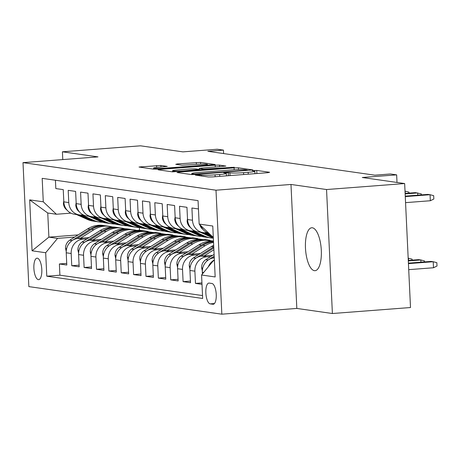 <?xml version="1.0" encoding="UTF-8"?>
<svg xmlns="http://www.w3.org/2000/svg" width="460" height="460" viewBox="0 0 460 460"><rect width="100%" height="100%" fill="white"/><g stroke="black" fill="none" stroke-linecap="round" stroke-linejoin="round"><path stroke-width="0.69" d="M196.69 174.846L195.391 175.133L208.294 176.973L212.577 176.916L267.777 172.684L269.629 172.276L256.726 170.43L252.27 170.706L254.104 170.999A10.568 0.793 -2.7 0 1 254.846 171.252A10.568 0.793 -2.7 0 1 248.176 172.304L243.576 172.661A10.568 0.793 -2.7 0 1 229.879 172.856L225.21 172.661L223.75 172.891L225.584 173.184A10.568 0.793 -2.7 0 1 226.326 173.437A10.568 0.793 -2.7 0 1 219.656 174.489L215.056 174.846A10.568 0.793 -2.7 0 1 201.359 175.041L196.69 174.846M314.398 270.675A21.528 7.831 -94.4 0 0 315.031 270.698A21.528 7.831 -94.4 0 0 321.258 249.498A21.528 7.831 -94.4 0 0 312.374 227.786A21.528 7.831 -94.4 0 0 311.742 227.763A21.528 7.831 -94.4 0 0 305.515 248.963A21.528 7.831 -94.4 0 0 314.398 270.675M38.347 279.645A10.764 3.916 -94.4 0 0 38.669 279.657A10.764 3.916 -94.4 0 0 41.779 269.06A10.764 3.916 -94.4 0 0 37.34 258.204A10.764 3.916 -94.4 0 0 37.018 258.192A10.764 3.916 -94.4 0 0 33.908 268.795A10.764 3.916 -94.4 0 0 38.347 279.645M160.879 165.456L139.029 167.032L153.588 169.159L157.872 169.096L215.153 164.536L200.594 162.409L177.606 163.904L175.755 164.312L181.884 165.192L195.442 164.415A8.832 0.661 -2.7 0 1 207.517 164.467A8.832 0.661 -2.7 0 1 201.94 165.347L165.6 168.13A8.832 0.661 -2.7 0 1 153.531 168.084A8.832 0.661 -2.7 0 1 159.102 167.204L167.244 166.411L160.879 165.456L160.954 167.06M326.548 189.537L290.979 184.46L296.827 308.436L332.396 313.519L326.548 189.537L404.656 183.552L362.284 177.497L396.652 174.863L390.465 173.978L374.842 175.179L207.828 151.317L223.445 150.115L217.264 149.236L182.896 151.869L140.524 145.814L62.416 151.8L62.784 159.58M290.979 184.46L215.999 190.204L23 162.633L97.986 156.883L62.416 151.8M178.877 172.097L177.025 172.506L191.354 174.553L195.638 174.495L252.919 169.935L238.361 167.808L234.077 167.865L178.877 172.097L178.911 172.776M172.471 171.856L158.142 169.809L159.994 169.401L215.194 165.169L219.477 165.111L225.843 166.066L201.371 168.107L199.283 168.44L203.584 169.102L234.335 167.262L172.471 171.856M404.656 183.552L410.504 307.533L332.396 313.519M66.729 263.402L59.38 263.965L66.803 265.023L66.228 252.793L71.173 253.5A13.455 12.495 -81.9 0 1 83.041 239.137L87.078 238.832M79.097 265.167L71.754 265.73L79.177 266.794L78.597 254.558L83.547 255.265A13.455 12.495 -81.9 0 1 95.41 240.908L99.452 240.597M91.471 266.938L84.123 267.496L91.546 268.559L90.971 256.329L95.916 257.036A13.455 12.495 -81.9 0 1 107.784 242.673L111.82 242.362M103.839 268.703L96.496 269.267L103.92 270.325L103.339 258.094L108.29 258.802A13.455 12.495 -81.9 0 1 120.158 244.444L124.194 244.133M116.213 270.468L108.865 271.032L116.288 272.096L115.713 259.865L120.664 260.573A13.455 12.495 -81.9 0 1 132.526 246.209L136.562 245.899M128.587 272.239L121.239 272.803L128.662 273.861L128.087 261.631L133.032 262.338A13.455 12.495 -81.9 0 1 144.9 247.974L148.936 247.67M140.955 274.005L133.613 274.568L141.03 275.632L140.455 263.402L145.406 264.103A13.455 12.495 -81.9 0 1 157.268 249.745L161.31 249.435M153.329 275.776L145.981 276.339L153.404 277.397L152.829 265.167L157.774 265.874A13.455 12.495 -81.9 0 1 169.642 251.511L173.679 251.2M165.698 277.541L158.355 278.104L165.778 279.162L165.197 266.932L170.148 267.639A13.455 12.495 -81.9 0 1 182.011 253.282L186.053 252.971M178.072 279.306L170.723 279.87L178.146 280.933L177.571 268.703L182.522 269.411A13.455 12.495 -81.9 0 1 194.384 255.047L198.421 254.736M190.44 281.077L183.097 281.641L190.52 282.699L189.94 270.468L194.89 271.176A13.455 12.495 -81.9 0 1 206.758 256.812L210.795 256.507M201.934 282.911L195.465 283.406L202.003 284.343M198.45 208.949L191.912 208.012L192.487 220.242A13.455 12.495 -81.9 0 0 203.084 232.605A13.455 12.495 -81.9 0 0 205.62 232.691L207 232.582M203.084 232.605L198.133 231.897A13.455 12.495 98.1 0 1 187.542 219.535L186.961 207.305L179.538 206.247L180.119 218.477A13.455 12.495 -81.9 0 0 190.71 230.839A13.455 12.495 -81.9 0 0 193.246 230.92L194.632 230.816M190.71 230.839L185.765 230.132A13.455 12.495 98.1 0 1 175.168 217.77L174.593 205.539L167.17 204.476L167.745 216.706A13.455 12.495 -81.9 0 0 178.342 229.068A13.455 12.495 -81.9 0 0 180.878 229.155L182.258 229.045M178.342 229.068L173.391 228.367A13.455 12.495 98.1 0 1 162.8 215.999L162.219 203.768L154.796 202.71L155.376 214.941A13.455 12.495 -81.9 0 0 165.968 227.303A13.455 12.495 -81.9 0 0 168.504 227.384L169.889 227.28M165.968 227.303L161.017 226.596A13.455 12.495 98.1 0 1 150.426 214.233L149.851 202.003L142.427 200.945L143.002 213.175A13.455 12.495 -81.9 0 0 153.594 225.538A13.455 12.495 -81.9 0 0 156.13 225.618L157.515 225.515M153.594 225.538L148.649 224.831A13.455 12.495 98.1 0 1 138.052 212.468L137.477 200.238L130.053 199.174L130.629 211.404A13.455 12.495 -81.9 0 0 141.226 223.767A13.455 12.495 -81.9 0 0 143.761 223.853L145.147 223.744M141.226 223.767L136.275 223.06A13.455 12.495 98.1 0 1 125.683 210.697L125.108 198.467L117.685 197.409L118.26 209.639A13.455 12.495 -81.9 0 0 128.852 222.002A13.455 12.495 -81.9 0 0 131.387 222.082L132.773 221.979M128.852 222.002L123.907 221.294A13.455 12.495 98.1 0 1 113.309 208.932L112.734 196.702L105.311 195.638L105.886 207.868A13.455 12.495 -81.9 0 0 116.483 220.231A13.455 12.495 -81.9 0 0 119.019 220.317L120.399 220.208M116.483 220.231L111.533 219.523A13.455 12.495 98.1 0 1 100.941 207.161L100.36 194.931L92.937 193.873L93.518 206.103A13.455 12.495 -81.9 0 0 104.109 218.465A13.455 12.495 -81.9 0 0 106.645 218.546L108.031 218.442M104.109 218.465L99.165 217.758A13.455 12.495 98.1 0 1 88.567 205.396L87.992 193.165L80.569 192.102L81.144 204.338A13.455 12.495 -81.9 0 0 91.741 216.7A13.455 12.495 -81.9 0 0 94.277 216.781L95.657 216.677M91.741 216.7L86.79 215.993A13.455 12.495 98.1 0 1 76.199 203.63L75.618 191.4L68.195 190.336L68.776 202.567A13.455 12.495 -81.9 0 0 79.367 214.929A13.455 12.495 -81.9 0 0 81.903 215.015L83.289 214.906M158.453 233.358L160.523 233.203L160.54 233.536L159.867 233.588M153.502 232.651L155.572 232.495L160.523 233.203M66.228 252.793A13.455 12.495 98.1 0 1 78.091 238.429L89.033 237.596M170.821 235.129L172.897 234.968L172.908 235.302L172.241 235.353M165.876 234.422L167.946 234.261L172.897 234.968M78.597 254.558A13.455 12.495 98.1 0 1 90.465 240.2L101.407 239.361M183.195 236.894L185.265 236.733L185.282 237.072L184.609 237.124M178.244 236.187L180.32 236.026L185.265 236.733M90.971 256.329A13.455 12.495 98.1 0 1 102.833 241.966L113.775 241.126M195.563 238.659L197.639 238.504L197.656 238.838L196.983 238.889M190.618 237.952L192.688 237.797L197.639 238.504M103.339 258.094A13.455 12.495 98.1 0 1 115.207 243.737L126.149 242.897M207.937 240.43L210.007 240.269L210.024 240.603L209.352 240.655M202.986 239.723L205.062 239.562L210.007 240.269M115.713 259.865A13.455 12.495 98.1 0 1 127.575 245.502L138.523 244.662M128.087 261.631A13.455 12.495 98.1 0 1 139.949 247.267L150.892 246.433M140.455 263.402A13.455 12.495 98.1 0 1 152.323 249.038L163.265 248.199M152.829 265.167A13.455 12.495 98.1 0 1 164.691 250.803L175.634 249.964M165.197 266.932A13.455 12.495 98.1 0 1 177.065 252.574L188.008 251.735M177.571 268.703A13.455 12.495 98.1 0 1 189.434 254.34L200.382 253.5M189.94 270.468A13.455 12.495 98.1 0 1 201.808 256.111L212.75 255.271M211.916 283.481L209.196 283.09A10.431 3.795 -94.4 0 0 208.886 283.078A10.431 3.795 -94.4 0 0 205.873 293.348A10.431 3.795 -94.4 0 0 210.174 303.865L212.894 304.255A10.431 3.795 -94.4 0 0 213.204 304.267A10.431 3.795 -94.4 0 0 216.217 293.998A10.431 3.795 -94.4 0 0 211.916 283.481M215.999 190.204L221.841 314.186L28.848 286.609L23 162.633M59.38 263.965L59.909 275.189L46.788 276.195L202.67 298.465L201.566 275.011L213.428 260.647L214.4 260.573M46.788 276.195L45.684 252.741L32.073 250.792L29.67 199.864L43.28 201.808L42.176 178.348L198.053 200.623L199.163 224.077L212.773 226.021L215.171 276.954L201.566 275.011M202.4 273.999L202.314 272.239A13.455 12.495 -81.9 0 1 214.182 257.876L214.274 257.87M208.915 233.323A13.455 12.495 -81.9 0 1 200.807 225.636M55.43 180.245L55.827 188.571L63.25 189.629L63.825 201.859A13.455 12.495 98.1 0 0 74.416 214.222L79.367 214.929M208.294 266.863A13.455 12.495 -81.9 0 1 214.371 259.98M195.465 283.406L194.89 271.176M183.097 281.641L182.522 269.411M170.723 279.87L170.148 267.639M158.355 278.104L157.774 265.874M145.981 276.339L145.406 264.103M133.613 274.568L133.032 262.338M121.239 272.803L120.664 260.573M108.865 271.032L108.29 258.802M96.496 269.267L95.916 257.036M84.123 267.496L83.547 255.265M71.754 265.73L71.173 253.5M59.909 275.189L202.532 295.567M139.363 227.527L139.489 230.195L136.683 230.408M78.131 234.899L48.886 237.141L57.546 238.378L74.704 237.061M146.079 231.593L148.149 231.432L148.166 231.765L147.493 231.817M139.489 230.195L148.149 231.432M213.428 260.647L214.412 260.791M213.273 236.664L212.29 236.52L199.163 224.077M296.827 308.436L221.841 314.186M223.612 153.571L223.445 150.115M397.009 182.459L396.652 174.863M70.915 213.141L56.407 214.251L47.748 213.014L48.886 237.141L32.073 250.792M166.428 234.376L160.54 233.536M178.802 236.147L172.908 235.302M191.17 237.912L185.282 237.072M203.544 239.677L197.656 238.838M213.48 241.097L210.024 240.603M154.06 232.611L148.166 231.765M43.28 201.808L56.407 214.251M57.546 238.378L45.684 252.741M29.67 199.864L47.748 213.014M191.855 174.466L191.13 174.524M194.315 174.035L245.766 170.28L247.221 170.05L245.301 169.74A10.568 0.793 -2.7 0 0 231.598 169.935L198.478 172.477A10.568 0.793 -2.7 0 0 191.808 173.529A10.568 0.793 -2.7 0 0 192.55 173.782L194.315 174.035L194.338 174.57M172.247 171.827L172.615 171.798M178.141 169.889A8.832 0.661 -2.7 0 0 172.563 170.769A8.832 0.661 -2.7 0 0 184.638 170.821L199.295 169.429L195.224 168.849L190.946 168.906L178.141 169.889M408.434 263.626L433.211 261.728L436.845 262.689L437 266.035L433.498 267.76L433.211 261.728L430.985 261.412L408.411 263.143M433.498 267.76L408.716 269.658M405.553 202.641L430.336 200.744L430.054 194.712L405.272 196.61M430.336 200.744L433.837 199.019L433.682 195.672L430.054 194.712L427.823 194.396L405.248 196.127M202.314 270.865L201.618 267.772A8.912 8.274 -81.9 0 1 205.81 259.653L214.107 254.409M213.124 258.002L214.245 257.295M214.193 256.18L208.161 259.992A8.912 8.274 98.1 0 0 205.994 261.941M420.946 262.183L420.842 259.963L418.611 259.641L408.279 260.435M424.517 261.907L424.471 260.918L420.842 259.963L408.302 260.923M204.119 255.933L213.888 249.757M189.945 269.094L189.244 266.001A8.912 8.274 -81.9 0 1 193.441 257.887L211.41 246.531A25.737 23.891 -81.9 0 1 213.676 245.266M200.75 256.237L213.808 247.986M211.41 246.531L213.75 246.865L195.787 258.221A8.912 8.274 98.1 0 0 193.625 260.17M408.572 260.412L408.468 258.192L408.175 258.215M412.143 260.142L412.097 259.152L408.175 258.152M191.745 254.161L205.229 245.646A25.737 23.891 -81.9 0 1 213.543 242.385M177.571 267.329L176.876 264.236A8.912 8.274 -81.9 0 1 181.067 256.116L199.042 244.76A25.737 23.891 -81.9 0 1 213.486 241.247M188.381 254.472L202.877 245.312A25.737 23.891 -81.9 0 1 213.515 241.753M213.498 241.483A25.737 23.891 98.1 0 0 201.394 245.099L183.419 256.456A8.912 8.274 98.1 0 0 181.251 258.405M179.377 252.396L192.855 243.88A25.737 23.891 -81.9 0 1 208.311 240.482A25.737 23.891 -81.9 0 1 211.37 241.143M165.197 265.564L164.502 262.464A8.912 8.274 -81.9 0 1 168.693 254.351L186.668 242.995A25.737 23.891 -81.9 0 1 202.124 239.597L204.476 239.936A25.737 23.891 98.1 0 0 189.02 243.328L171.045 254.685A8.912 8.274 98.1 0 0 168.883 256.64M176.007 252.701L190.503 243.541A25.737 23.891 -81.9 0 1 205.959 240.149L208.311 240.482M205.217 240.051A25.737 23.891 98.1 0 0 204.476 239.936M199.795 224.681A8.912 8.274 98.1 0 0 203.084 229.517M417.784 195.161L417.68 192.947L405.145 193.907M421.354 194.89L421.308 193.901L415.455 192.625L405.122 193.418M187.49 218.511L187.128 221.099A8.912 8.274 98.1 0 0 190.716 227.746M200.209 232.196L210.967 237.049A25.737 23.891 98.1 0 0 213.331 237.958M205.539 232.697L210.714 235.025M202.561 232.53L213.308 237.377L210.967 237.049M213.285 236.911L212.486 236.549M212.169 236.411L203.941 232.697M405.415 193.395L405.018 191.199M408.986 193.119L408.94 192.136L405.013 191.136M175.122 216.746L174.76 219.334A8.912 8.274 98.1 0 0 178.342 225.981M187.835 230.425L198.593 235.278A25.737 23.891 98.1 0 0 204.608 237.032L206.96 237.366A25.737 23.891 98.1 0 0 207.702 237.458M193.171 230.926L204.78 236.164A25.737 23.891 98.1 0 0 210.795 237.912A25.737 23.891 98.1 0 0 213.342 238.13M190.187 230.765L200.945 235.618A25.737 23.891 98.1 0 0 206.96 237.366M210.795 237.912L208.443 237.578A25.737 23.891 -81.9 0 1 202.429 235.825L191.567 230.931M162.748 214.981L162.386 217.568A8.912 8.274 98.1 0 0 165.968 224.21M175.467 228.66L186.225 233.513A25.737 23.891 98.1 0 0 192.24 235.261L194.586 235.6A25.737 23.891 98.1 0 0 195.333 235.692M180.797 229.16L192.406 234.393A25.737 23.891 98.1 0 0 198.421 236.147A25.737 23.891 98.1 0 0 201.549 236.371M177.819 228.994L188.571 233.847A25.737 23.891 98.1 0 0 194.586 235.6M198.421 236.147L196.075 235.808A25.737 23.891 -81.9 0 1 190.06 234.059L179.199 229.16M167.003 250.625L180.487 242.109A25.737 23.891 -81.9 0 1 195.937 238.717A25.737 23.891 -81.9 0 1 199.002 239.378M152.829 263.793L152.133 260.699A8.912 8.274 -81.9 0 1 156.325 252.586L174.3 241.23A25.737 23.891 -81.9 0 1 189.75 237.831L192.102 238.165A25.737 23.891 98.1 0 0 176.651 241.563L158.677 252.919A8.912 8.274 98.1 0 0 156.509 254.869M163.639 250.936L178.135 241.776A25.737 23.891 -81.9 0 1 193.585 238.378L195.937 238.717M192.843 238.286A25.737 23.891 98.1 0 0 192.102 238.165M150.38 213.21L150.012 215.797A8.912 8.274 98.1 0 0 153.6 222.444M163.093 226.895L173.851 231.742A25.737 23.891 98.1 0 0 179.866 233.496L182.217 233.829A25.737 23.891 98.1 0 0 182.959 233.921M168.429 227.389L180.038 232.628A25.737 23.891 98.1 0 0 186.053 234.376A25.737 23.891 98.1 0 0 189.175 234.6M165.445 227.228L176.203 232.081A25.737 23.891 98.1 0 0 182.217 233.829M186.053 234.376L183.701 234.042A25.737 23.891 -81.9 0 1 177.686 232.294L166.825 227.395M154.635 248.86L168.113 240.344A25.737 23.891 -81.9 0 1 183.569 236.946A25.737 23.891 -81.9 0 1 186.628 237.607M140.455 262.027L139.76 258.934A8.912 8.274 -81.9 0 1 143.951 250.815L161.926 239.459A25.737 23.891 -81.9 0 1 177.382 236.066L179.733 236.4A25.737 23.891 98.1 0 0 164.277 239.798L146.303 251.154A8.912 8.274 98.1 0 0 144.141 253.103M151.265 249.165L165.761 240.005A25.737 23.891 -81.9 0 1 181.217 236.612L183.569 236.946M180.469 236.52A25.737 23.891 98.1 0 0 179.733 236.4M138.006 211.445L137.643 214.032A8.912 8.274 98.1 0 0 141.226 220.673M150.725 225.124L161.477 229.977A25.737 23.891 98.1 0 0 167.492 231.725L169.843 232.064A25.737 23.891 98.1 0 0 170.591 232.156M156.055 225.624L167.664 230.862A25.737 23.891 98.1 0 0 173.679 232.611A25.737 23.891 98.1 0 0 176.807 232.835M153.077 225.463L163.829 230.31A25.737 23.891 98.1 0 0 169.843 232.064M173.679 232.611L171.327 232.277A25.737 23.891 -81.9 0 1 165.312 230.523L154.451 225.624M142.261 247.095L155.739 238.573A25.737 23.891 -81.9 0 1 171.195 235.181A25.737 23.891 -81.9 0 1 174.259 235.842M128.087 260.256L127.385 257.163A8.912 8.274 -81.9 0 1 131.583 249.05L149.558 237.693A25.737 23.891 -81.9 0 1 165.008 234.295L167.359 234.634A25.737 23.891 98.1 0 0 151.903 238.027L133.929 249.383A8.912 8.274 98.1 0 0 131.767 251.332M138.891 247.399L153.393 238.24A25.737 23.891 -81.9 0 1 168.843 234.841L171.195 235.181M168.101 234.749A25.737 23.891 98.1 0 0 167.359 234.634M125.632 209.674L125.269 212.261A8.912 8.274 98.1 0 0 128.857 218.908M138.351 223.359L149.109 228.212A25.737 23.891 98.1 0 0 155.123 229.96L157.475 230.293A25.737 23.891 98.1 0 0 158.217 230.391M143.681 223.859L155.296 229.091A25.737 23.891 98.1 0 0 161.31 230.845A25.737 23.891 98.1 0 0 164.433 231.064M140.702 223.692L151.461 228.545A25.737 23.891 98.1 0 0 157.475 230.293M161.31 230.845L158.959 230.506A25.737 23.891 -81.9 0 1 152.944 228.758L142.082 223.859M129.887 245.324L143.37 236.808A25.737 23.891 -81.9 0 1 158.827 233.41A25.737 23.891 -81.9 0 1 161.886 234.071M115.713 258.491L115.017 255.398A8.912 8.274 -81.9 0 1 119.209 247.279L137.184 235.922A25.737 23.891 -81.9 0 1 152.639 232.53L154.991 232.863A25.737 23.891 98.1 0 0 139.535 236.262L121.561 247.618A8.912 8.274 98.1 0 0 119.393 249.567M126.523 245.634L141.019 236.474A25.737 23.891 -81.9 0 1 156.475 233.076L158.827 233.41M155.727 232.984A25.737 23.891 98.1 0 0 154.991 232.863M113.263 207.908L112.901 210.496A8.912 8.274 98.1 0 0 116.483 217.143M125.982 221.588L136.735 226.441A25.737 23.891 98.1 0 0 142.749 228.194L145.101 228.528A25.737 23.891 98.1 0 0 145.843 228.62M131.313 222.088L142.922 227.326A25.737 23.891 98.1 0 0 148.936 229.074A25.737 23.891 98.1 0 0 152.059 229.298M128.328 221.927L139.087 226.78A25.737 23.891 98.1 0 0 145.101 228.528M148.936 229.074L146.585 228.741A25.737 23.891 -81.9 0 1 140.57 226.987L129.708 222.094M117.518 243.558L130.996 235.043A25.737 23.891 -81.9 0 1 146.452 231.644A25.737 23.891 -81.9 0 1 149.511 232.306M103.345 256.726L102.643 253.627A8.912 8.274 -81.9 0 1 106.841 245.513L124.809 234.157A25.737 23.891 -81.9 0 1 140.265 230.759L142.617 231.098A25.737 23.891 98.1 0 0 127.161 234.491L109.187 245.847A8.912 8.274 98.1 0 0 107.025 247.802M114.149 243.863L128.645 234.703A25.737 23.891 -81.9 0 1 144.101 231.311L146.452 231.644M143.359 231.213A25.737 23.891 98.1 0 0 142.617 231.098M100.889 206.137L100.527 208.725A8.912 8.274 98.1 0 0 104.115 215.372M113.608 219.822L124.367 224.675A25.737 23.891 98.1 0 0 130.381 226.423L132.727 226.763A25.737 23.891 98.1 0 0 133.475 226.855M118.939 220.323L130.548 225.555A25.737 23.891 98.1 0 0 136.562 227.309A25.737 23.891 98.1 0 0 139.69 227.533M115.96 220.156L126.713 225.009A25.737 23.891 98.1 0 0 132.727 226.763M136.562 227.309L134.216 226.97A25.737 23.891 -81.9 0 1 128.202 225.222L117.34 220.323M105.144 241.787L118.628 233.272A25.737 23.891 -81.9 0 1 134.078 229.879A25.737 23.891 -81.9 0 1 137.143 230.54M90.971 254.955L90.275 251.861A8.912 8.274 -81.9 0 1 94.467 243.748L112.441 232.392A25.737 23.891 -81.9 0 1 127.897 228.994L130.243 229.327A25.737 23.891 98.1 0 0 114.793 232.725L96.818 244.082A8.912 8.274 98.1 0 0 94.651 246.031M101.781 242.098L116.276 232.938A25.737 23.891 -81.9 0 1 131.732 229.54L134.078 229.879M130.985 229.448A25.737 23.891 98.1 0 0 130.243 229.327M88.521 204.372L88.153 206.96A8.912 8.274 98.1 0 0 91.741 213.607M101.234 218.057L111.993 222.904A25.737 23.891 98.1 0 0 118.007 224.658L120.359 224.992A25.737 23.891 98.1 0 0 121.101 225.084M106.57 218.552L118.18 223.79A25.737 23.891 98.1 0 0 124.194 225.538A25.737 23.891 98.1 0 0 127.316 225.762M103.586 218.391L114.344 223.244A25.737 23.891 98.1 0 0 120.359 224.992M124.194 225.538L121.842 225.204A25.737 23.891 -81.9 0 1 115.828 223.456L104.966 218.558M92.776 240.022L106.254 231.506A25.737 23.891 -81.9 0 1 121.71 228.108A25.737 23.891 -81.9 0 1 124.769 228.769M78.597 253.19L77.901 250.096A8.912 8.274 -81.9 0 1 82.093 241.977L100.067 230.621A25.737 23.891 -81.9 0 1 115.523 227.228L117.875 227.562A25.737 23.891 98.1 0 0 102.419 230.96L84.445 242.316A8.912 8.274 98.1 0 0 82.282 244.266M89.407 240.327L103.902 231.167A25.737 23.891 -81.9 0 1 119.358 227.775L121.71 228.108M118.617 227.683A25.737 23.891 98.1 0 0 117.875 227.562M76.147 202.607L75.785 205.195A8.912 8.274 98.1 0 0 79.367 211.836M88.866 216.286L99.624 221.139A25.737 23.891 98.1 0 0 105.639 222.887L107.985 223.226A25.737 23.891 98.1 0 0 108.732 223.318M94.196 216.786L105.806 222.025A25.737 23.891 98.1 0 0 111.82 223.773A25.737 23.891 98.1 0 0 114.948 223.997M91.218 216.625L101.97 221.473A25.737 23.891 98.1 0 0 107.985 223.226M111.82 223.773L109.468 223.439A25.737 23.891 -81.9 0 1 103.454 221.685L92.598 216.786M80.402 238.257L93.88 229.736A25.737 23.891 -81.9 0 1 109.336 226.343A25.737 23.891 -81.9 0 1 112.401 227.004M66.228 251.419L65.533 248.325A8.912 8.274 -81.9 0 1 69.724 240.212L87.699 228.856A25.737 23.891 -81.9 0 1 103.149 225.457L105.501 225.797A25.737 23.891 98.1 0 0 90.045 229.189L72.076 240.545A8.912 8.274 98.1 0 0 69.908 242.495M77.038 238.562L91.534 229.402A25.737 23.891 -81.9 0 1 106.984 226.004L109.336 226.343M106.243 225.912A25.737 23.891 98.1 0 0 105.501 225.797M63.779 200.836L63.411 203.423A8.912 8.274 98.1 0 0 66.999 210.07M76.492 214.521L87.251 219.374A25.737 23.891 98.1 0 0 93.265 221.122L95.617 221.455A25.737 23.891 98.1 0 0 96.359 221.553M81.828 215.021L93.437 220.254A25.737 23.891 98.1 0 0 99.452 222.007A25.737 23.891 98.1 0 0 102.574 222.226M78.844 214.855L89.602 219.708A25.737 23.891 98.1 0 0 95.617 221.455M99.452 222.007L97.1 221.668A25.737 23.891 -81.9 0 1 91.086 219.92L80.224 215.021M78.091 238.429L83.041 239.137M90.465 240.2L95.41 240.908M102.833 241.966L107.784 242.673M115.207 243.737L120.158 244.444M127.575 245.502L132.526 246.209M139.949 247.267L144.9 247.974M152.323 249.038L157.268 249.745M164.691 250.803L169.642 251.511M177.065 252.574L182.011 253.282M189.434 254.34L194.384 255.047M201.808 256.111L206.758 256.812M63.825 201.859L68.776 202.567M76.199 203.63L81.144 204.338M88.567 205.396L93.518 206.103M100.941 207.161L105.886 207.868M113.309 208.932L118.26 209.639M125.683 210.697L130.629 211.404M138.052 212.468L143.002 213.175M150.426 214.233L155.376 214.941M162.8 215.999L167.745 216.706M175.168 217.77L180.119 218.477M187.542 219.535L192.487 220.242M202.314 272.239L203.694 272.435M213.503 304.209L212.894 304.255M214.452 303.537L210.174 303.865M201.399 175.99L201.359 175.041M215.142 176.715L215.056 174.846M219.742 176.364L219.656 174.489M228.355 175.703L228.206 172.615M230.006 175.576L229.879 172.856M243.662 174.53L243.576 172.661M248.262 174.179L248.176 172.304M256.875 173.518L256.726 170.43M199.732 175.755L199.686 174.806M234.169 169.769L234.077 167.865M238.447 169.59L238.361 167.808M197.328 174.363L197.311 173.995M245.784 170.648L245.766 170.28M192.59 174.61L192.55 173.782M160.028 170.079L159.994 169.401M215.286 167.043L215.194 165.169M219.552 166.715L219.477 165.111M199.588 170.045L199.519 168.515M203.613 169.734L203.584 169.102M207.886 169.412L207.868 169.038M231.19 167.624L231.173 167.25M184.655 171.189L184.638 170.821M197.455 170.211L197.438 169.838M165.617 168.504L165.6 168.13M201.957 165.721L201.94 165.347M177.64 164.582L177.606 163.904M196.403 164.352L196.311 162.472M200.675 164.145L200.594 162.409M141.145 167.382L141.111 166.704M156.688 167.423L156.601 165.514M201.652 267.944L202.716 268.094M205.81 259.653L208.161 259.992M189.284 266.173L190.348 266.328M193.441 257.887L195.787 258.221M176.91 264.408L177.974 264.558M202.877 245.312L205.229 245.646M199.042 244.76L201.394 245.099M181.067 256.116L183.419 256.456M164.542 262.637L165.606 262.792M190.503 243.541L192.855 243.88M186.668 242.995L189.02 243.328M168.693 254.351L171.045 254.685M187.686 221.013L187.151 220.938M175.317 219.248L174.777 219.173M200.945 235.618L198.593 235.278M204.78 236.164L202.429 235.825M162.943 217.482L162.409 217.402M188.571 233.847L186.225 233.513M192.406 234.393L190.06 234.059M152.168 260.872L153.232 261.021M178.135 241.776L180.487 242.109M174.3 241.23L176.651 241.563M156.325 252.586L158.677 252.919M150.575 215.711L150.035 215.636M176.203 232.081L173.851 231.742M180.038 232.628L177.686 232.294M139.8 259.106L140.863 259.256M165.761 240.005L168.113 240.344M161.926 239.459L164.277 239.798M143.951 250.815L146.303 251.154M138.201 213.946L137.666 213.865M163.829 230.31L161.477 229.977M167.664 230.862L165.312 230.523M127.426 257.335L128.489 257.491M153.393 238.24L155.739 238.573M149.558 237.693L151.903 238.027M131.583 249.05L133.929 249.383M125.827 212.175L125.292 212.1M151.461 228.545L149.109 228.212M155.296 229.091L152.944 228.758M115.052 255.57L116.115 255.72M141.019 236.474L143.37 236.808M137.184 235.922L139.535 236.262M119.209 247.279L121.561 247.618M113.459 210.41L112.918 210.335M139.087 226.78L136.735 226.441M142.922 227.326L140.57 226.987M102.683 253.799L103.747 253.954M128.645 234.703L130.996 235.043M124.809 234.157L127.161 234.491M106.841 245.513L109.187 245.847M101.085 208.639L100.55 208.564M126.713 225.009L124.367 224.675M130.548 225.555L128.202 225.222M90.309 252.034L91.373 252.183M116.276 232.938L118.628 233.272M112.441 232.392L114.793 232.725M94.467 243.748L96.818 244.082M88.717 206.873L88.176 206.799M114.344 223.244L111.993 222.904M118.18 223.79L115.828 223.456M77.941 250.269L79.005 250.418M103.902 231.167L106.254 231.506M100.067 230.621L102.419 230.96M82.093 241.977L84.445 242.316M76.343 205.108L75.808 205.028M101.97 221.473L99.624 221.139M105.806 222.025L103.454 221.685M65.567 248.498L66.631 248.653M91.534 229.402L93.88 229.736M87.699 228.856L90.045 229.189M69.724 240.212L72.076 240.545M63.969 203.337L63.434 203.262M89.602 219.708L87.251 219.374M93.437 220.254L91.086 219.92M226.441 175.852L226.326 173.437M254.961 173.667L254.846 171.252M247.244 170.539L247.221 170.05M191.86 174.599L191.808 173.529M199.335 169.435L199.283 168.44M172.615 171.873L172.563 170.769M199.548 170.05L199.525 169.51M153.577 169.159L153.531 168.084M207.552 165.289L207.517 164.467"/></g></svg>
